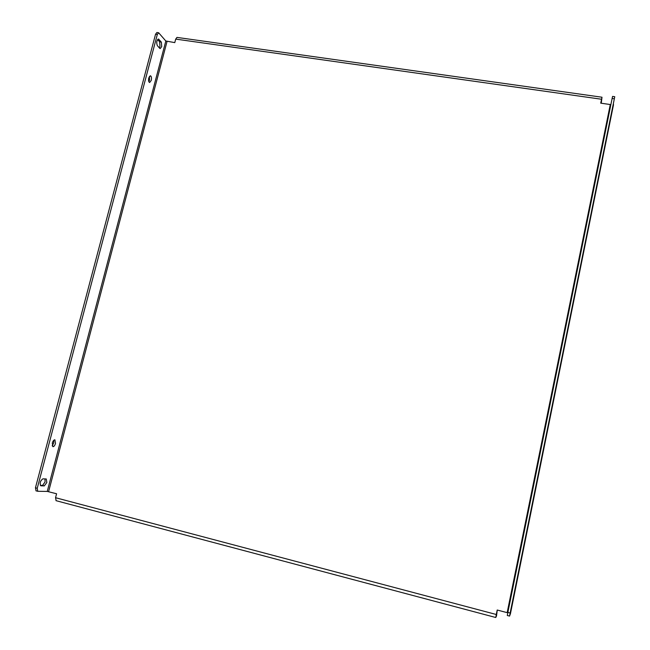 <?xml version="1.0" encoding="UTF-8"?>
<svg xmlns="http://www.w3.org/2000/svg" width="650" height="650" viewBox="0 0 650 650"><rect width="100%" height="100%" fill="white"/><g stroke="black" fill="none" stroke-linecap="round" stroke-linejoin="round"><path stroke-width="0.97" d="M512.249 604.216L510.989 609.391L512.249 604.216M44.996 478.912L45.053 482.007L42.51 485.428L40.324 485.379M44.289 485.899L46.833 482.471L46.28 478.977L42.851 478.839C40.227 480.87 39.553 483.194 40.836 485.802L44.289 485.899L42.51 485.428M520.869 560.666L521.779 556.506L520.869 560.666M53.828 440.221L53.723 442.975L52.187 445.827M55.494 443.422L54.909 439.814C53.861 439.806 52.991 440.895 52.301 443.073L52.886 446.68C53.942 446.688 54.811 445.599 55.494 443.422M604.622 147.16L603.704 152.092L604.622 147.16M149.459 76.318L149.508 80.153L148.834 81.697M151.247 80.413C151.734 77.878 151.45 76.326 150.41 75.749L148.785 77.854C148.306 80.397 148.582 81.957 149.622 82.526L151.247 80.413M612.081 111.272L613.429 103.561L612.081 111.272M157.609 39.528L159.616 41.86L159.989 46.337L159.315 47.856M159.713 48.319L160.184 48.596L161.72 46.581L161.354 42.112L158.478 39.032C156.674 40.365 156.284 42.542 157.316 45.573L159.713 48.319M601.364 102.383L601.989 97.224L600.722 103.163L610.277 104.528L507.163 612.649L507.78 612.836M601.518 99.239L175.703 39.097L174.777 42.616L165.823 40.999L47.263 491.416L56.583 493.764L55.551 497.713L496.291 614.494L497.209 610.025L507.163 612.649M601.104 103.22L601.583 99.328L600.779 103.171M496.291 614.494L495.763 617.5L496.519 615.916L497.266 610.041M510.445 613.649L614.754 96.712L510.144 612.999L509.567 616.094L510.453 613.641L613.527 104.642M610.886 104.544L610.277 104.528M507.301 615.493L509.576 616.07L507.301 615.493L507.869 612.398L510.144 612.999M614.307 98.784L612.121 98.475L507.869 612.398M612.121 98.475L612.576 96.411L614.754 96.712M47.263 491.416L37.733 491.286L37.245 488.272L157.316 34.474L155.561 34.222L156.886 32.5L158.632 32.752L157.316 34.474M158.632 32.752L165.823 40.999M36.091 490.831L35.449 487.793L155.561 34.222M56.127 500.671L55.551 497.713M496.519 615.891L496.584 613.405M175.703 39.097L176.963 37.399L601.989 97.224M48.604 491.652L167.018 41.511M35.449 487.793L37.245 488.272M158.966 39.325L157.958 39.187M161.354 42.112L159.616 41.86M495.763 617.5L55.973 500.654M35.929 490.815L37.733 491.286"/></g></svg>
